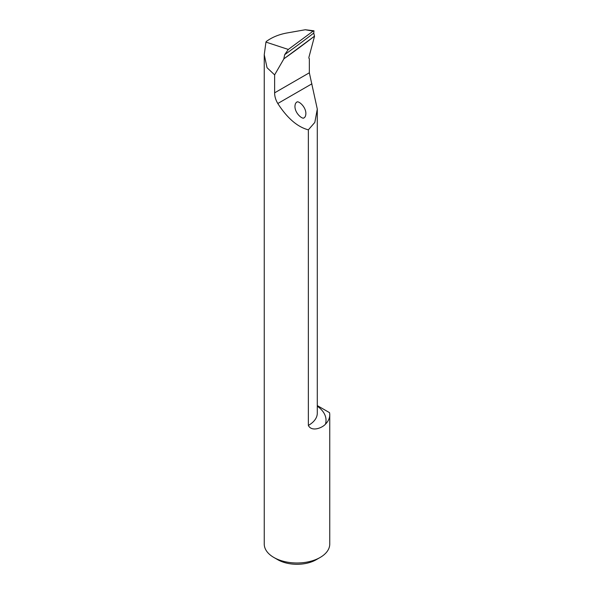 <?xml version="1.0" encoding="UTF-8"?>
<svg xmlns="http://www.w3.org/2000/svg" width="594" height="594" viewBox="0 0 594 594"><rect width="100%" height="100%" fill="white"/><g stroke="black" fill="none" stroke-linecap="round" stroke-linejoin="round"><path stroke-width="0.89" d="M313.974 30.799L305.286 29.745L286.865 32.989C278.838 34.474 271.978 37.311 266.275 41.498L265.949 42.092L288.313 49.45L313.105 31.118L313.974 30.799L313.751 33.064A680.293 309.771 -53.3 0 1 284.712 54.641L283.798 58.88A682.469 310.766 126.7 0 0 314.478 36.182L313.751 33.064M314.478 36.182L283.798 58.88M265.949 42.092L264.248 54.722L267.048 67.716L274.621 74.881L274.621 92.835C274.614 96.339 275.668 99.903 277.792 103.512C287.288 118.206 297.475 126.982 308.353 129.841L314.82 122.416L317.293 109.088L309.34 72.795L309.34 58.717A2.183 1.262 -60 0 1 308.977 57.054L314.53 36.212M284.712 54.641L288.313 49.45M283.835 58.932L274.621 74.881M317.293 405.591L329.536 412.659A32.752 18.911 180 0 1 329.752 414.82L329.752 544.082A32.752 18.911 180 0 1 320.159 557.454A32.752 18.911 180 0 1 273.841 557.454A32.752 18.911 180 0 1 264.248 544.082L264.248 54.722M329.752 414.82A32.752 18.911 180 0 1 325.423 424.22A38.491 22.223 0 0 0 317.293 406.185M308.353 129.841L308.353 425.43C311.583 432.046 321.993 428.081 325.423 424.22M273.841 557.454L277.702 559.682A27.294 15.756 0 0 0 316.298 559.682L320.159 557.454M304.269 117.538C303.304 120.292 294.735 113.528 294.951 106.237C295.129 104.024 295.663 102.762 296.555 102.45C297.527 99.695 306.088 106.46 305.873 113.751C305.695 115.964 305.168 117.226 304.269 117.538M305.286 29.745L313.105 31.118M317.293 109.088L317.293 413.149A29.752 17.181 180 0 1 308.353 425.43M274.621 92.835L309.34 72.795M277.792 103.512L311.924 83.806"/></g></svg>

